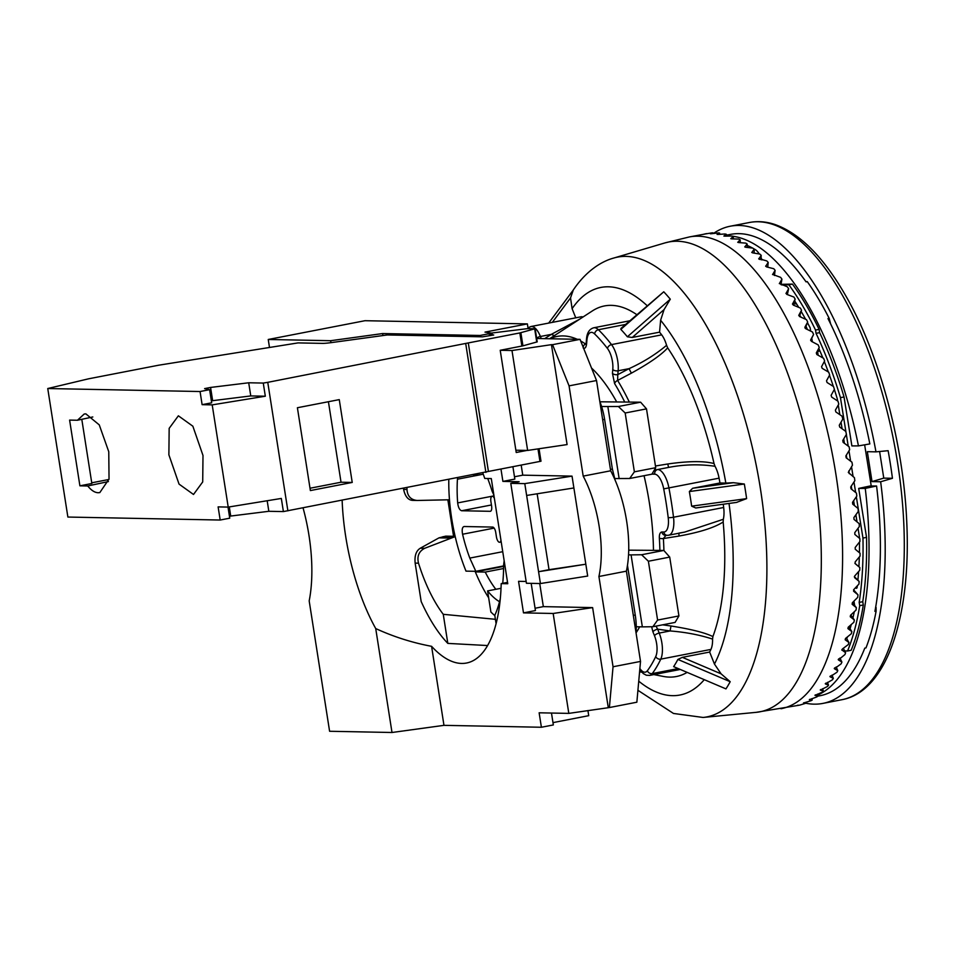 <?xml version="1.0" encoding="UTF-8"?>
<svg xmlns="http://www.w3.org/2000/svg" width="955" height="955" viewBox="0 0 955 955"><rect width="100%" height="100%" fill="white"/><g stroke="black" fill="none" stroke-linecap="round" stroke-linejoin="round"><path stroke-width="1.43" d="M487.575 645.544L447.823 643.395L443.263 614.316L495.406 619.306M455.129 536.316L445.734 536.137L438.99 537.856L420.331 548.206C416.153 550.749 414.434 555.726 415.15 563.116L421.167 601.507A133.509 54.972 -101 0 0 430.263 619.353A133.509 54.972 -101 0 0 447.823 643.395M448.802 479.613A105.468 43.429 -101 0 0 465.992 571.126L475.829 571.317L469.8 558.09A86.774 35.729 79 0 1 462.578 534.239C461.754 529.643 462.268 527.065 464.118 526.515L492.661 527.076A5.336 2.197 79 0 1 495.729 532.389L496.445 536.985A5.336 2.197 -101 0 0 499.704 542.273A5.336 2.197 -101 0 0 500.85 540.781A5.336 2.197 -101 0 0 500.957 540.303M494.392 498.331A5.336 2.197 -101 0 0 492.112 496.29A5.336 2.197 -101 0 0 490.966 497.782A5.336 2.197 -101 0 0 490.894 501.494L491.61 506.09A5.336 2.197 79 0 1 491.538 509.791A5.336 2.197 79 0 1 490.393 511.283A5.336 2.197 79 0 1 490.19 511.307L461.647 510.746C459.606 510.113 458.281 507.511 457.672 502.915A86.774 35.729 79 0 1 457.445 479.207L457.564 477.918M495.836 589.307A88.779 36.553 79 0 1 488.817 578.73A88.779 36.553 79 0 1 485.236 572.081L503.595 568.512M443.263 614.316A108.142 44.527 79 0 1 435.026 601.829A108.142 44.527 79 0 1 418.517 563.187C416.834 556.276 418.899 551.31 424.712 548.289L455.201 536.603M485.236 572.081L475.327 571.878A108.142 44.527 -101 0 0 485.188 592.1A108.142 44.527 -101 0 0 488.662 597.794M475.327 571.878L503.619 566.387M449.471 499.775L417.228 500.468C410.877 499.895 407.451 496.23 406.973 489.473A108.142 44.527 -101 0 1 406.985 487.73M403.464 488.423L403.607 489.402C405.171 496.564 408.251 500.229 412.835 500.384L417.228 500.468M473.417 474.838A108.142 44.527 79 0 1 473.489 475.029L477.393 475.101L477.237 474.098M493.878 495.06L492.088 491.145A108.142 44.527 -101 0 0 487.719 478.491M502.712 583.314A108.142 44.527 -101 0 0 503.631 564.859L504.156 560.74M496.087 623.651L494.786 615.318A108.142 44.527 -101 0 0 500.348 598.296M499.525 601.71A86.774 35.729 79 0 1 487.587 590.906L490.894 612.012A105.468 43.429 -101 0 0 494.833 615.605M501.029 588.292L487.587 590.906M502.748 551.692L469.8 558.09M482.478 474.349L457.445 479.207M503.619 565.921L475.829 571.317M453.577 536.292L447.907 500.086M483.278 474.229L477.393 475.101M796.577 303.917L793.88 303.869M794.476 301.661L795.097 301.613M713.445 233.474A243.048 100.084 -101 0 1 730.265 226.216A243.048 100.084 -101 0 1 822.16 296.981A243.048 100.084 79 0 1 875.974 451.858L867.331 451.679L872.011 481.595L880.653 481.762A243.048 100.084 79 0 1 822.876 703.405A243.048 100.084 79 0 1 805.757 703.226M816.764 354.472L816.477 352.622M879.603 451.5L883.769 478.121L892.448 478.3A243.048 100.084 -101 0 0 888.126 450.688L875.974 451.858M892.448 478.3L880.653 481.762M872.011 481.595L883.769 478.121M807.333 329.463A40.05 16.498 -101 0 0 805.984 326.216M817.014 351.607L818.733 351.273A2.674 1.098 -101 0 0 819.211 350.819L819.557 350.055M817.826 696.159L820.142 695.706A234.966 96.753 -101 0 0 864.776 648.135L865.97 647.896A234.966 96.753 -101 0 0 876.117 611.164L874.923 611.391A234.966 96.753 -101 0 0 876.583 486L870.005 486L858.7 488.423L866.543 537.379A229.63 94.557 -101 0 1 862.759 601.71L859.178 602.402L859.715 605.673A231.635 95.381 79 0 1 847.563 650.988L844.686 650.928M856.337 496.767L862.962 538.071A229.63 94.557 79 0 1 859.178 602.39M781.835 284.948L788.866 284.793A231.635 95.381 79 0 1 815.534 330.06L816.048 333.343A229.63 94.557 79 0 1 840.448 397.65L846.082 432.806M846.357 434.465L848.219 446.104M848.983 450.832L850.63 461.181M851.514 466.685L853.113 476.652M853.973 482L855.656 492.482M754.128 252.502A18.694 7.7 79 0 1 754.677 253.206M859.44 538.25A221.62 91.262 -101 0 0 859.404 536.806L858.044 528.306M857.017 521.872L855.883 514.805M854.391 505.505L853.627 500.73M851.812 489.426L851.275 486.095M849.293 473.68L848.84 470.899M846.822 458.293L846.321 455.165M844.423 443.311L843.719 438.918M842.095 428.759L841.033 422.182M839.827 414.649L838.275 404.992M837.642 400.993L837.308 398.915A221.62 91.262 -101 0 0 834.348 389.461M855.596 587.659L855.716 587.814A2.674 1.098 -101 0 0 856.516 588.268A2.674 1.098 -101 0 0 857.172 587.086A221.62 91.262 -101 0 0 857.315 585.821M857.9 580.186A221.62 91.262 -101 0 0 858.605 571.579M858.903 566.745A221.62 91.262 -101 0 0 859.309 556.968M859.416 552.706A221.62 91.262 -101 0 0 859.476 542.046M854.665 605.494L853.949 601.149M842.382 649.006L841.976 650.224L842.382 649.006L848.327 644.529A240.314 98.95 -101 0 0 848.935 642.5L846.261 637.868L847.145 637.868A223.625 92.086 -101 0 0 847.491 636.878M850.081 628.784A223.625 92.086 -101 0 0 851.263 624.57M852.922 617.957A223.625 92.086 -101 0 0 854.295 611.737M810.676 331.099L810.162 327.863A223.625 92.086 -101 0 0 807.429 322.623M805.626 319.28A223.625 92.086 -101 0 0 801.138 311.39M798.714 307.343A223.625 92.086 -101 0 0 794.667 300.956M812.347 341.818L811.774 338.166M822.852 357.886A221.62 91.262 -101 0 0 818.948 348.659A2.674 1.098 -101 0 0 818.781 348.312M833.357 386.429A221.62 91.262 -101 0 0 829.501 375.267M828.307 371.961A221.62 91.262 -101 0 0 824.308 361.527M858.7 488.423L865.254 488.411A234.966 96.753 79 0 1 817.659 695.097M862.759 601.71L863.296 604.993A231.635 95.381 -101 0 1 851.144 650.283L847.563 650.988M859.715 605.673L863.296 604.981M862.962 538.071L866.543 537.379M871.235 486L864.645 444.827M840.448 397.65L844.041 396.958L851.884 445.913L858.45 445.901A234.966 96.753 79 0 0 732.27 236.172M875.616 607.476L875.854 606.067M876.117 611.164L876.069 607.392M830.623 323.876L829.167 318.325A234.966 96.753 -101 0 0 807.262 281.618L805.925 281.653M858.45 445.901L869.838 443.92A234.966 96.753 -101 0 0 827.973 318.564L829.167 318.325M726.504 235.849A234.966 96.753 79 0 1 731.005 236.04M726.433 235.193L730.611 234.381A234.966 96.753 -101 0 1 806.068 281.856L807.262 281.618M759.237 253.97A18.694 7.7 -101 0 0 755.298 249.625A229.63 94.557 -101 0 0 753.173 248.396M752.636 248.097A229.63 94.557 -101 0 0 747.18 245.423M761.971 259.915A18.694 7.7 -101 0 0 761.087 257.623M844.041 396.958A229.63 94.557 -101 0 0 819.641 332.662L819.115 329.38A231.635 95.381 -101 0 0 792.447 284.101L781.62 284.339A216.94 89.328 -101 0 0 781.13 283.778M865.254 488.411L876.583 486M781.62 284.339L781.023 284.447M788.866 284.793L792.447 284.101M819.115 329.38L815.534 330.072M816.048 333.343L819.629 332.65M818.149 355.248L817.564 351.5M801.042 317.203A40.05 16.498 -101 0 0 799.777 315.484M342.141 500.313A135.503 55.796 -101 0 0 345.674 536.292A135.503 55.796 -101 0 0 375.721 628.557C393.663 636.794 412.285 642.715 431.588 646.32A135.503 55.796 -101 0 0 461.623 663.439A135.503 55.796 -101 0 0 466.553 663.021A135.503 55.796 -101 0 0 501.196 583.612L507.762 583.732L491.288 478.562L484.734 478.431A135.503 55.796 -101 0 0 482.836 473.012M431.588 646.32L443.968 725.346L541.401 727.256L553.339 724.941L551.477 713.039M526.145 581.476L518.553 581.32L523.495 612.883L553.16 613.468L568.81 713.385L539.133 712.8L541.401 727.256M537.14 493.795L549.03 569.681L585.821 564.214L538.572 571.711L524.784 483.624L510.782 483.349L519.138 481.726L502.903 481.404L514.841 479.088L512.907 466.697M500.957 469.012L502.903 481.404M527.638 450.438L567.091 444.576L551.441 344.66L511.987 350.521L527.638 450.438L515.867 450.211M511.987 350.521L500.217 350.282L522.934 345.841L537.211 341.866L535.158 328.723L519.83 332.937L468.296 342.929L488.423 471.448L540.996 461.217L539.05 448.743M382.931 335.551L382.621 333.558L480.055 335.468L480.258 336.793M507.547 582.371L501.196 583.612M375.721 628.557L392.004 732.497L329.594 731.267L309.181 600.898A104.131 42.88 -101 0 0 303.057 507.905M614.734 478.551L629.667 478.491L651.895 474.181L655.715 467.699L646.499 408.871L640.626 402.198L618.386 406.508L601.602 406.532M640.626 402.198L599.931 401.792M619.138 478.634L607.869 406.663M655.715 467.699L634.383 471.842L629.667 478.491M634.383 471.842L625.179 413.002L618.386 406.508M646.499 408.871L625.179 413.002M615.127 480.162L612.382 469.072L604.599 419.329A36.72 15.113 -101 0 0 599.812 401.482M636.03 632.795A36.72 15.113 -101 0 0 635.242 615.02L627.471 565.36M636.245 626.755L642.345 626.874L631.076 554.891L628.545 554.843M652.874 626.731L675.101 622.409L678.921 615.939L657.601 620.07L652.874 626.731L642.345 626.874M657.601 620.07L648.385 561.242L641.605 554.748L631.076 554.891M678.921 615.939L669.718 557.099L648.385 561.242M669.718 557.099L663.832 550.438L641.605 554.748M663.832 550.438L628.724 550.164M528.103 328.58L527.375 323.9L364.989 320.701L268.248 339.479L330.645 340.708L330.955 342.666M568.81 713.385L609.386 707.548L636.854 702.212L640.519 661.421L626.385 571.162A76.77 31.611 -101 0 0 610.663 470.791L596.529 380.532L580.031 339.347L536.686 338.5M552.981 722.625L588.722 715.677L587.922 710.544M612.382 469.072L610.448 469.442M269.489 347.477L268.248 339.479M392.004 732.497L443.968 725.346M640.519 661.421L613.05 666.757L609.386 707.548M613.05 666.757L598.916 576.498A76.77 31.611 79 0 0 583.195 476.115L569.061 385.868L552.563 344.683L551.441 344.66M514.482 476.772L522.755 475.16L521.179 465.097M522.755 475.16L572.033 476.127L524.784 483.624M510.782 483.349L526.432 583.266L540.423 583.541L587.683 576.044L572.033 476.127M608.263 707.524L592.625 607.607L543.347 606.628L539.73 583.529M592.625 607.607L553.16 613.468M543.347 606.628L535.075 608.24M531.171 583.362L535.433 610.567L523.495 612.883M549.03 569.681L538.572 571.711L540.423 583.541M526.635 495.454L573.883 487.957M580.031 339.347L552.563 344.683M596.529 380.532L569.061 385.868M583.195 476.115L610.663 470.791M626.385 571.162L598.916 576.498M492.231 334.704L491.992 333.152L480.055 335.468M382.621 333.558L330.645 340.708M527.375 323.9L485.009 332.113L491.992 333.152M108.404 481.571L87.741 485.976C91.286 490.381 94.772 492.637 98.198 492.732L99.821 492.577L109.037 479.016L108.763 451.715L99.248 424.868L85.843 413.849L84.219 414.004L77.451 420.248L92.814 416.965M211.365 400.837L250.771 395.931L265.323 396.218L212.201 404.872L228.209 507.093L281.331 498.438L283.396 511.582L488.423 471.448M283.396 511.582L268.832 511.295L229.427 516.213M228.006 507.081L229.737 518.183L220.187 520.033L67.877 517.049L47.75 388.53L88.576 378.813L158.626 365.216L298.032 342.905L322.551 343.382A13.346 1.074 -8.9 0 0 331.552 342.582L387.288 334.954L482.478 336.829L493.735 334.99L488.614 334.083M526.957 450.426L516.225 452.503L500.217 350.282M491.419 333.068L527.315 328.663L535.158 328.723M47.75 388.53L200.061 391.526L209.611 389.664L204.609 388.601L210.578 387.444L248.706 382.776L263.27 383.062L267.758 382.334L287.885 510.853M468.296 342.929L267.758 382.334M465.765 343.907L485.892 472.415M339.264 399.62L352.228 482.442L310.375 490.572L297.399 407.737L339.264 399.62M265.323 396.218L263.27 383.062M212.201 404.872L202.114 404.669L211.676 402.819L209.611 389.664M202.114 404.669L200.061 391.526M228.209 507.093L218.122 506.89L220.187 520.033M87.741 485.976L79.898 485.82L69.608 420.093L77.451 420.248M168.88 454.807L169.166 428.353L178.37 415.807L192.85 426.193L202.997 455.475L202.711 481.929L193.507 494.475L179.039 484.101L168.88 454.807M267.185 500.742L268.832 511.295M229.284 506.914L230.704 515.963M212.631 400.599L210.578 387.444M250.771 395.931L248.706 382.776M81.796 419.317L91.847 483.505L79.898 485.82M108.942 479.47L91.728 482.812M328.425 401.721L341.031 482.227L352.228 482.442M341.031 482.227L310.005 488.244M692.662 488.268L719.963 482.967A193.579 79.707 -101 0 0 719.079 478.157A20.031 8.249 -101 0 0 715.032 466.279L714.03 463.557A188.744 77.725 -101 0 0 667.676 347.847L666.578 345.304A20.031 8.249 -101 0 0 661.684 334.859A193.579 79.707 -101 0 0 659.559 332.161L660.621 320.247A207.593 85.484 79 0 1 725.848 483.087L733.404 482.693L692.662 488.268L689.355 491.55L744.339 484.03L733.404 482.693M632.246 337.461L664.071 309.587L670.291 299.19L627.375 336.793L632.246 337.461L659.559 332.161M627.375 336.793A193.579 79.707 -101 0 0 624.116 332.961A193.579 79.707 -101 0 0 620.834 329.38L663.761 291.788L620.977 328.413L620.834 329.38M729.023 503.44A207.593 85.484 79 0 1 714.459 664.071L709.649 652.05A193.579 79.707 -101 0 0 710.938 649.412A20.031 8.249 -101 0 0 712.573 639.086L712.896 636.579A188.744 77.725 -101 0 0 723.174 521.991L723.329 519.281A20.031 8.249 -101 0 0 723.675 507.487A193.579 79.707 -101 0 0 723.257 504.228M736.496 502.414L746.619 498.629L691.647 506.162L695.741 507.988L736.902 502.366L695.741 507.988M691.647 506.162A193.579 79.707 -101 0 0 690.561 498.856A193.579 79.707 -101 0 0 689.355 491.55M673.645 666.638L725.955 688.889L673.645 666.638A193.579 79.707 -101 0 0 675.818 663.152A193.579 79.707 -101 0 0 677.895 659.428L730.193 681.703L721.109 673.848L682.348 657.35L677.895 659.428M656.013 626.122L657.649 629.178A4.011 1.54 158.2 0 0 652.922 631.816L651.632 626.743M723.174 521.991C714.4 527.626 699.693 532.317 679.053 536.042L663.379 538.56A4.011 1.11 176.5 0 1 659.356 538.178C659.201 534.37 660.048 532.305 661.887 531.983A4.011 3.641 91.1 0 0 665.384 535.289L667.294 535.325A4.011 3.641 -88.9 0 1 663.785 532.019L661.887 531.983M652.874 472.522A4.011 3.641 91.1 0 0 652.826 474.134L652.038 473.943M667.676 347.847C661.457 354.806 649.352 363.234 631.386 373.154L617.61 380.436A4.011 2.459 148.4 0 0 614.614 383.612L612.442 373.321A4.011 2.101 5.1 0 0 617.789 374.635M586.573 343.979L586.919 340.123A4.011 2.101 -174.9 0 1 586.513 339.073L586.167 342.929A4.011 2.101 5.1 0 0 586.573 343.979C586.072 347.608 584.926 348.909 583.135 347.895M636.042 632.867A149.493 61.562 -101 0 0 639.635 626.826M653.459 550.223A149.493 61.562 -101 0 0 649.376 502.903A149.493 61.562 -101 0 0 644.04 475.697M616.572 401.721A149.493 61.562 -101 0 0 591.539 368.057M653.853 674.588L663.343 676.438A188.744 77.725 -101 0 0 686.693 672.63M709.649 652.05L682.348 657.35M714.459 664.071L721.109 673.848M712.896 636.579C704.957 632.676 690.978 629.142 670.983 626.003L670.1 630.945C685.463 632.15 699.621 634.86 712.573 639.086M670.983 626.003L662.675 624.833M663.916 550.522A167.841 69.118 79 0 0 663.379 538.56L666.077 535.23M723.329 519.281L684.639 532.114L678.862 533.141L679.053 536.042M652.826 474.134L654.724 474.169A16.02 6.601 79 0 1 663.701 488.865L668.918 487.898A193.579 79.707 79 0 1 671.449 502.569A193.579 79.707 79 0 1 673.514 517.228A20.031 8.249 79 0 1 668.715 535.206L683.494 532.329M719.963 482.967L725.848 483.087M552.324 322.372L570.529 297.924L573.298 290.01M570.529 297.924L572.105 308.68A207.593 85.484 79 0 1 647.048 305.588M664.071 309.587L660.621 320.247M714.03 463.557C703.942 460.871 688.519 461.014 667.772 463.987L668.584 467.413C684.138 464.417 699.621 464.046 715.032 466.279M654.736 469.359L655.787 469.49A4.011 3.641 91.1 0 0 654.211 470.254M667.772 463.987L655.452 466.004M629.261 401.971A167.841 69.118 79 0 0 617.61 380.448L617.789 374.623L629.035 368.666L631.386 373.154M666.578 345.304C655.715 354.436 643.192 362.22 629.035 368.666L618.136 370.779A4.011 2.101 -174.9 0 1 612.788 369.478L612.442 373.321M575.769 317.824L572.105 308.68M583.039 316.988A20.031 8.249 -101 0 0 581.022 316.809L530.861 326.538A20.031 8.249 79 0 1 540.411 336.482A4.011 1.54 158.2 0 0 536.626 338.13M636.734 314.613A188.744 77.725 -101 0 0 592.398 310.9L549.567 338.75M583.183 347.202A4.011 3.378 -55.9 0 1 585.415 343.919A167.841 69.118 79 0 0 580.712 341.031M579.84 319.077L551.31 334.369L554.712 335.73M572.964 290.451L548.671 323.088L572.976 290.427M841.797 649.878L845.617 652.695A240.314 98.95 -101 0 1 844.936 654.569L838.395 659.893L841.904 662.09A240.314 98.95 -101 0 1 841.14 663.821L834.419 668.763L837.798 670.673A240.314 98.95 -101 0 1 836.962 672.236L830.074 676.773L833.333 678.384A240.314 98.95 -101 0 1 832.426 679.781L825.383 683.911L828.522 685.213A240.314 98.95 -101 0 1 827.555 686.418L820.357 690.119L823.389 691.11A240.314 98.95 -101 0 1 822.362 692.136L815.021 695.395L817.946 696.052A240.314 98.95 -101 0 1 816.871 696.899L809.398 699.717L812.228 700.027A240.314 98.95 -101 0 1 811.093 700.684L803.513 703.047L806.259 703.023A240.314 98.95 -101 0 1 805.077 703.489L800.063 705.017A240.314 98.95 -101 0 1 798.834 705.279L756.097 712.346A239.287 98.532 -101 0 0 756.145 712.346A239.287 98.532 -101 0 0 814.734 478.861A239.287 98.532 -101 0 0 664.99 242.904A239.287 98.532 -101 0 0 664.978 242.904L613.898 258.005A234.19 96.431 79 0 1 760.455 488.936A234.19 96.431 79 0 1 703.071 717.456L756.097 712.346M798.129 705.148L797.377 705.351M804.229 702.701L803.489 702.952M810.091 699.251L809.363 699.573M815.677 694.822L814.961 695.216M820.978 689.426L820.285 689.892M825.968 683.1L825.287 683.637M830.623 675.854L829.955 676.474M834.921 667.736L834.276 668.44M838.848 658.771L838.227 659.559M810.664 340.446L813.588 334.441L810.723 339.801L811.416 341.329L818.172 344.886A240.314 98.95 -101 0 1 819.247 347.441L816.298 352.968L816.943 354.58L823.604 358.316A240.314 98.95 -101 0 1 824.619 360.966L821.563 366.66L822.171 368.332L828.725 372.211A240.314 98.95 -101 0 1 829.68 374.957L826.517 380.794L827.078 382.513L833.524 386.536A240.314 98.95 -101 0 1 834.407 389.354L831.125 395.31L831.65 397.077L837.977 401.207A240.314 98.95 -101 0 1 838.788 404.084L835.386 410.149L835.864 411.951L842.059 416.177A240.314 98.95 -101 0 1 842.799 419.102L839.266 425.25L839.708 427.076L845.76 431.374A240.314 98.95 -101 0 1 846.428 434.334L842.752 440.53L843.146 442.38L849.067 446.725A240.314 98.95 -101 0 1 849.652 449.71L845.843 455.953L846.178 457.815L851.956 462.184A240.314 98.95 -101 0 1 852.469 465.181L848.303 472.427L854.427 477.667A240.314 98.95 -101 0 1 854.856 480.663L850.738 486.907L850.977 488.769L856.456 493.126A240.314 98.95 -101 0 1 856.802 496.099L852.529 502.318L852.72 504.156L858.044 508.478A240.314 98.95 -101 0 1 858.294 511.426L853.877 517.586L854.009 519.401L859.178 523.65A240.314 98.95 -101 0 1 859.345 526.563L854.773 532.651L854.844 534.442L859.858 538.608A240.314 98.95 -101 0 1 859.93 541.461L855.202 547.454L855.226 549.209L860.073 553.255A240.314 98.95 -101 0 1 860.061 556.061L855.179 561.922L855.143 563.629L859.834 567.557A240.314 98.95 -101 0 1 859.739 570.278L854.689 575.996L854.606 577.656L859.142 581.428A240.314 98.95 -101 0 1 858.951 584.066L853.746 589.617L853.603 591.229L857.984 594.822A240.314 98.95 -101 0 1 857.709 597.364L852.349 602.736L852.158 604.276L856.384 607.69A240.314 98.95 -101 0 1 856.014 610.114L850.511 615.283L850.26 616.751L854.331 619.95A240.314 98.95 -101 0 1 853.889 622.254L848.219 627.208L847.921 628.605L851.848 631.577A240.314 98.95 -101 0 1 851.323 633.75L845.509 638.465L845.163 639.766L848.935 642.5M813.588 334.441A240.314 98.95 -101 0 0 812.466 331.994L805.614 328.639L804.874 327.231M805.149 328.293L807.679 322.014L804.838 327.314M807.679 322.014A240.314 98.95 -101 0 0 806.509 319.686L799.574 316.547L798.786 315.257M799.442 316.475L801.532 310.22L798.75 315.389M801.532 310.22A240.314 98.95 -101 0 0 800.314 308.023L793.307 305.111L792.483 303.929M793.51 305.194L795.169 299.118L792.459 304.096M795.169 299.118A240.314 98.95 -101 0 0 793.915 297.053L786.848 294.391L785.989 293.316M787.35 294.57L788.627 288.732L785.989 293.495M788.627 288.732A240.314 98.95 -101 0 0 787.338 286.81L779.34 283.456M780.975 284.662L781.93 279.123L779.352 283.647M781.93 279.123A240.314 98.95 -101 0 0 780.617 277.356L772.559 274.383M774.445 275.529L775.114 270.337L772.583 274.586M775.114 270.337A240.314 98.95 -101 0 0 773.777 268.725L766.578 266.899L765.743 265.956L766.578 266.899M767.76 267.197L768.19 262.398L765.707 266.338M768.19 262.398A240.314 98.95 -101 0 0 766.841 260.954L758.783 258.602L759.619 259.438M760.98 259.712L761.207 255.343L758.759 258.972M761.207 255.343A240.314 98.95 -101 0 0 759.858 254.078L752.612 252.872M754.116 253.111L754.187 249.207L751.764 252.49M754.187 249.207A240.314 98.95 -101 0 0 752.827 248.121L745.592 247.238M747.204 247.429L747.168 244.014L744.745 246.939M747.168 244.014A240.314 98.95 -101 0 0 745.807 243.119L738.573 242.558M740.28 242.677L740.161 239.789L737.738 242.331M740.161 239.789A240.314 98.95 -101 0 0 738.812 239.084L731.59 238.857M733.38 238.905L733.213 236.542L730.778 238.702M733.213 236.542A240.314 98.95 -101 0 0 731.876 236.028L724.69 236.148M726.528 236.1L726.349 234.297L723.878 236.064M726.349 234.297A240.314 98.95 -101 0 0 725.024 233.975L717.874 234.441M719.76 234.309L719.592 233.056L717.086 234.429M719.592 233.056A240.314 98.95 -101 0 0 718.303 232.925L711.2 233.736M713.087 233.509L712.979 232.829L710.413 233.796M712.979 232.829A240.314 98.95 -101 0 0 711.726 232.901L704.671 234.059M706.569 233.736L689.403 236.936A240.314 98.95 79 0 1 835.983 474.826A240.314 98.95 79 0 1 781.011 708.741M706.545 233.605L703.907 234.178M806.259 703.023L806.056 702.176M812.228 700.027L811.857 698.642M817.946 696.052L817.373 694.154M823.389 691.11L822.589 688.698M828.522 685.213L827.472 682.336M833.333 678.384L832.008 675.078M837.798 670.673L836.174 666.96M841.904 662.09L839.946 658.019M845.617 652.695L843.313 648.314M851.848 631.577L848.768 626.743M854.331 619.95L850.833 614.984M856.384 607.69L852.433 602.653M857.984 594.822L853.579 589.832M859.142 581.428L854.343 576.641M859.834 567.557L854.904 563.307M494.141 528.115L462.578 534.239M491.431 504.968L461.647 510.746M493.998 495.86L457.672 502.915M403.607 489.402L406.973 489.473M492.088 491.145L493.269 491.168M503.631 564.859L504.813 564.883M415.15 563.116L418.517 563.187M420.331 548.206L424.712 548.289M438.99 537.856L449.757 538.071M443.048 536.65L453.816 536.865M841.26 293.281A243.048 100.084 -101 0 0 749.377 222.503C757.697 220.927 766.208 221.584 774.935 224.497C799.753 233.366 823.067 256.632 844.889 294.295C879.197 352.944 903.549 442.929 906.773 522.469C911.249 617.193 886.622 691.515 841.988 699.693A243.048 100.084 79 0 0 904.301 544.744A243.048 100.084 79 0 0 841.26 293.281M817.241 351.201L819.211 350.819M755.298 249.625L754.175 249.84M855.716 587.814L857.077 587.552M604.599 419.329L602.665 419.699M633.308 615.402L635.242 615.02M539.957 461.444L537.987 448.898M521.884 346.08L519.83 332.937M536.746 342.069L534.681 328.926M520.869 332.698L522.934 345.841M586.919 340.123A16.02 6.601 79 0 1 594.655 333.964A4.011 3.14 -45.8 0 1 598.403 329.726A193.579 79.707 79 0 1 605.004 336.673A193.579 79.707 79 0 1 611.522 344.6A20.031 8.249 79 0 1 618.136 370.779L617.789 374.623M661.684 334.859L611.522 344.6A4.011 2.817 -37.6 0 0 607.499 348.527A16.02 6.601 79 0 1 612.788 369.478M723.675 507.487L673.514 517.228A4.011 0.597 -7.1 0 1 668.202 517.586A16.02 6.601 79 0 1 663.785 532.019M652.922 631.816L654.485 635.708A16.02 6.601 79 0 1 655.727 656.562A4.011 3.175 25.2 0 0 660.776 659.141A193.579 79.707 79 0 1 656.706 666.865A193.579 79.707 79 0 1 652.253 673.597A20.031 8.249 79 0 1 649.651 675.4L679.554 669.598M677.465 668.703L652.253 673.597A4.011 3.414 36.7 0 1 647.383 670.72A16.02 6.601 79 0 1 639.886 668.512M655.727 656.562A189.579 78.059 79 0 1 647.383 670.72M659.356 538.178A164.081 67.566 79 0 1 659.893 550.355M663.701 488.865A189.579 78.059 79 0 1 668.202 517.586M614.614 383.612A164.081 67.566 79 0 1 624.654 401.888M594.655 333.964A189.579 78.059 79 0 1 607.499 348.527M710.938 649.412L660.776 659.141A20.031 8.249 79 0 0 659.213 633.07L670.1 630.945L657.649 629.178L659.213 633.07A4.011 1.54 -21.8 0 0 654.485 635.708M725.955 688.889A228.651 94.151 -101 0 0 730.193 681.703M703.99 679.996A207.593 85.484 79 0 1 638.74 681.178M746.619 498.629A228.651 94.151 -101 0 0 745.533 491.336A228.651 94.151 -101 0 0 744.339 484.03M667.987 535.266A4.011 3.641 -88.9 0 1 667.294 535.325L668.715 535.206M719.079 478.157L668.918 487.898A20.031 8.249 79 0 0 657.697 469.526L668.584 467.413L657.697 469.526A4.011 3.641 -88.9 0 0 654.724 474.169M670.291 299.19A228.651 94.151 -101 0 0 663.761 291.788M625.489 324.461L598.403 329.726A20.031 8.249 79 0 0 593.747 327.78L629.667 320.808M550.056 338.762A167.841 69.118 79 0 1 577.214 339.288M541.246 338.583L540.411 336.482L551.31 334.369L544.648 338.655M492.112 496.29L494.01 495.92M499.704 542.273L501.22 541.974M730.265 226.216L749.377 222.503M822.876 703.405L841.988 699.693M639.587 671.795L641.844 672.236M639.79 669.515L643.276 673.585L646.32 675.221L649.651 675.4M637.928 690.31L673.478 713.457L703.071 717.456M613.898 258.005C601.232 261.384 585.713 271.232 572.785 290.726M586.513 339.073C586.979 332.794 589.39 329.021 593.747 327.78M586.167 342.929L585.845 344.469L586.549 343.86M554.628 335.802L550.008 338.762M527.984 327.84L530.861 326.538M689.403 236.936L664.99 242.904"/></g></svg>
